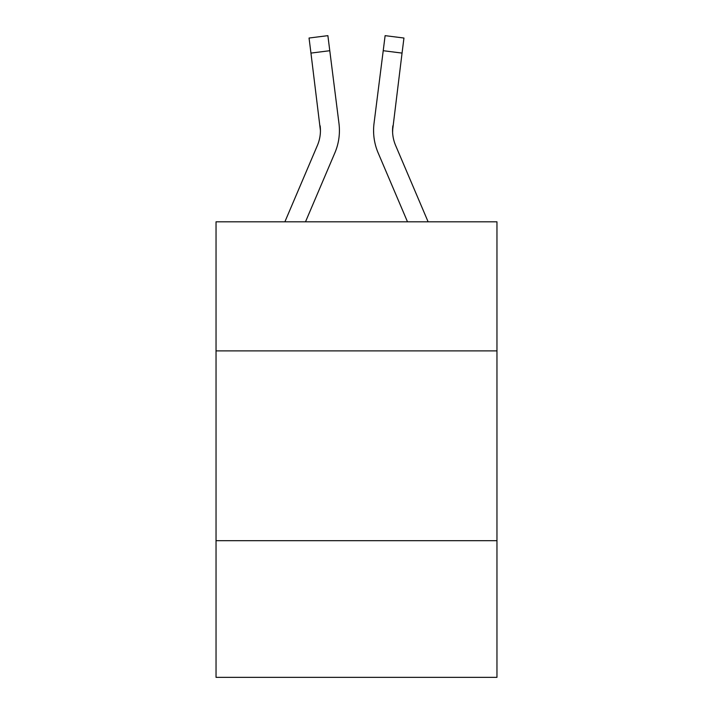 <?xml version="1.0" encoding="UTF-8"?>
<svg xmlns="http://www.w3.org/2000/svg" width="713" height="713" viewBox="0 0 713 713"><rect width="100%" height="100%" fill="white"/><g stroke="black" fill="none" stroke-linecap="round" stroke-linejoin="round"><path stroke-width="1.07" d="M216.039 350.885L496.961 350.885L496.961 221.814L216.039 221.814L216.039 677.35L496.961 677.35L496.961 540.686L216.039 540.686M496.961 540.686L496.961 350.885M305.503 221.814L334.869 152.858A56.942 56.942 0 0 0 338.969 123.411L329.78 50.712L310.948 53.092L309.05 38.03L327.882 35.65L329.78 50.712M339.415 130.524L339.415 130.996M338.684 121.139L338.969 123.411M428.121 221.814L395.599 145.425A37.958 37.958 0 0 1 392.56 130.622L402.052 53.092L383.22 50.712L385.118 35.65L403.95 38.03L402.052 53.092M407.497 221.814L378.131 152.858A56.942 56.942 0 0 1 374.031 123.411L383.22 50.712M392.605 132.404L392.56 130.622A37.958 37.958 0 0 0 395.599 145.425A37.958 37.958 0 0 1 392.56 130.622A37.958 37.958 0 0 0 395.599 145.425A37.958 37.958 0 0 1 392.56 130.622A37.958 37.958 0 0 0 395.599 145.425A37.958 37.958 0 0 1 392.56 130.622A37.958 37.958 0 0 0 395.599 145.425A37.958 37.958 0 0 1 392.863 125.791L392.605 132.404M284.879 221.814L317.401 145.425A37.958 37.958 0 0 0 320.44 130.631L310.948 53.092M317.401 145.425A37.958 37.958 0 0 0 320.44 130.631A37.958 37.958 0 0 1 317.401 145.425A37.958 37.958 0 0 0 320.44 130.631A37.958 37.958 0 0 1 317.401 145.425A37.958 37.958 0 0 0 320.44 130.631A37.958 37.958 0 0 1 317.401 145.425A37.958 37.958 0 0 0 320.44 130.631A37.958 37.958 0 0 1 317.401 145.425A37.958 37.958 0 0 0 320.137 125.791L320.44 130.622M373.648 133.331L373.585 130.524M374.031 123.411L374.316 121.139"/></g></svg>
